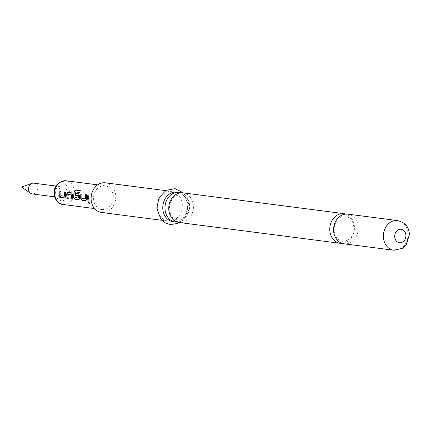 <?xml version="1.0" encoding="UTF-8"?>
<svg xmlns="http://www.w3.org/2000/svg" width="431" height="431" viewBox="0 0 431 431"><rect width="100%" height="100%" fill="white"/><g stroke="black" fill="none" stroke-linecap="round" stroke-linejoin="round"><path stroke-width="0.32" stroke-dasharray="2.15 1.62" d="M88.748 202.074L89.896 203.976M342.112 243.375A14.95 12.289 97.4 0 0 354.427 227.018A14.95 12.289 97.4 0 0 345.899 214.083M177.303 222.084A14.95 12.289 97.4 0 0 177.895 222.03A14.95 12.289 97.4 0 0 189.618 205.727A14.95 12.289 97.4 0 0 181.085 192.792M65.604 192.086L65.652 196.45L64.984 197.991M61.057 191.499L61.019 195.728L64.494 196.175M71.611 192.862L72.537 194.747L72.812 199.003M67.909 194.273L68.114 198.395M78.598 193.767L79.525 195.647L79.627 198.255L78.959 199.795M80.263 190.712L79.794 192.474L75.436 192.037L75.021 197.414L78.582 197.996M86.561 194.796L86.615 199.154L85.947 200.701M81.868 194.187L81.976 198.438L85.451 198.885M89.007 195.108L89.077 201.105M58.018 192.894A5.436 4.466 -82.6 0 1 63.195 186.973A5.436 4.466 -82.6 0 1 66.977 191.827A5.436 4.466 -82.6 0 1 61.8 197.754A5.436 4.466 -82.6 0 1 58.018 192.894M33.71 183.164A5.436 4.466 -82.6 0 1 37.492 188.018A5.436 4.466 -82.6 0 1 32.314 193.945M113.299 196.482A11.96 9.832 97.4 0 0 104.975 185.788A11.96 9.832 97.4 0 0 93.586 198.826A11.96 9.832 97.4 0 0 101.91 209.514A11.96 9.832 97.4 0 0 113.299 196.482M347.817 214.148A14.95 12.289 -82.6 0 1 358.226 227.509A14.95 12.289 -82.6 0 1 343.986 243.801M183.008 192.856A14.95 12.289 -82.6 0 1 193.417 206.217A14.95 12.289 -82.6 0 1 181.688 222.52A14.95 12.289 -82.6 0 1 179.177 222.509M157.66 207.715A14.95 12.289 -82.6 0 1 171.899 191.423A14.95 12.289 -82.6 0 1 182.302 204.784A14.95 12.289 -82.6 0 1 168.068 221.076A14.95 12.289 -82.6 0 1 157.66 207.715M105.358 182.825A14.95 12.289 -82.6 0 1 115.767 196.186A14.95 12.289 -82.6 0 1 101.527 212.478M177.017 192.081A14.95 12.289 -82.6 0 1 187.42 205.442A14.95 12.289 -82.6 0 1 173.187 221.739M55.626 193.18A8.334 6.853 -82.6 0 1 62.166 184.091A8.334 6.853 -82.6 0 1 69.369 191.547A8.334 6.853 -82.6 0 1 62.829 200.636A8.334 6.853 -82.6 0 1 55.626 193.18M63.012 204.488A11.96 9.832 97.4 0 0 74.401 191.456A11.96 9.832 97.4 0 0 66.078 180.767M397.614 220.58A14.95 12.289 -82.6 0 1 408.022 233.941A14.95 12.289 -82.6 0 1 393.783 250.233M353.824 227.277C353.032 220.009 349.913 218.194 349.643 217.93L345.63 216.146C343.205 214.573 333.809 219.573 334.187 230.181C334.984 237.449 338.098 239.264 338.367 239.528L342.381 241.312C347.106 240.94 350.02 239.431 351.13 236.786C353.005 234.055 353.905 230.887 353.824 227.277M177.572 220.02L179.415 220.025L182.372 219.083C182.884 219.228 188.061 215.403 188.88 208.798C188.923 197.446 184.904 196.121 180.821 194.855L178.973 194.85L176.02 195.793C175.509 195.647 170.331 199.478 169.507 206.077C169.464 217.429 173.483 218.759 177.572 220.02M63.195 186.973L55.976 186.041M104.975 185.788L97.665 184.845M101.91 209.514L94.599 208.572M171.899 191.423L165.601 190.61M179.479 222.547L186.117 215.279L188.32 205.081L184.274 193.972L183.31 192.894M168.068 221.076L161.77 220.263M61.8 197.754L54.586 196.822"/><path stroke-width="0.65" d="M89.772 204.084C88.576 203.335 88.269 202.662 88.851 202.069L89.971 204.03M90.02 203.971L89.896 203.976C88.7 203.238 88.398 202.575 88.991 201.988M345.899 214.083A14.95 12.289 97.4 0 0 344.024 213.657A14.95 12.289 97.4 0 0 329.785 229.949A14.95 12.289 97.4 0 0 340.194 243.31A14.95 12.289 97.4 0 0 342.112 243.375M181.085 192.792A14.95 12.289 97.4 0 0 179.21 192.366A14.95 12.289 97.4 0 0 176.699 192.355A14.95 12.289 97.4 0 0 164.976 208.658A14.95 12.289 97.4 0 0 175.379 222.019A14.95 12.289 97.4 0 0 177.303 222.084M64.343 196.213L64.531 191.935L65.604 192.075L65.507 196.488L64.844 198.055L61.078 197.57L59.737 195.739L59.839 191.332L60.911 191.472L60.868 195.766L64.494 196.175L64.677 191.967L65.749 192.107M65.183 197.931L61.224 197.506L59.887 195.701L59.984 191.359L61.057 191.499M72.974 199.025L71.902 198.885L71.454 194.855L67.764 194.273L68.136 198.481L67.064 198.341L66.622 193.998L67.829 192.366L71.589 192.851L72.392 194.742L72.834 199.09L71.756 198.95L71.304 194.86M68.281 198.416L67.204 198.282L66.622 193.998M78.437 198.034L78.34 195.642L75.285 195.243L75.495 193.352L78.577 193.751L79.374 195.647L79.482 198.292L78.814 199.86L75.053 199.375L73.712 197.543L73.599 196.245L74.175 191.59L75.775 190.071L80.29 190.653L79.654 192.425L75.296 191.989L74.962 197.581L78.582 197.996L78.49 195.642L75.436 195.248L75.641 193.384L78.722 193.783M79.159 199.736L75.193 199.311L73.857 197.506L74.175 191.59M85.306 198.917L85.489 194.645L86.566 194.785L86.464 199.192L85.801 200.765L82.041 200.275L80.699 198.449L80.796 194.042L81.874 194.176L81.831 198.47L85.451 198.885L85.634 194.677L86.712 194.812M86.146 200.636L82.181 200.216L80.845 198.411L80.796 194.042M89.239 201.126L88.166 200.986L87.784 194.941L88.856 195.081L88.646 198.185L89.098 201.191L88.021 201.051L87.568 198.05L87.784 194.941M54.586 196.822L32.314 193.945A5.436 4.466 -82.6 0 1 30.655 193.303A5.436 4.466 -82.6 0 1 28.532 189.085A5.436 4.466 -82.6 0 1 31.942 183.358A5.436 4.466 -82.6 0 1 33.71 183.164L55.976 186.041M333.583 230.44A14.95 12.289 -82.6 0 1 347.817 214.148L397.614 220.58A14.95 12.289 -82.6 0 0 383.38 236.872A14.95 12.289 -82.6 0 0 393.783 250.233L343.986 243.801A14.95 12.289 -82.6 0 1 333.583 230.44M340.194 243.31L179.177 222.509A14.95 12.289 -82.6 0 1 168.769 209.148A14.95 12.289 -82.6 0 1 180.497 192.846A14.95 12.289 -82.6 0 1 183.008 192.856L344.024 213.657M161.77 220.263L101.527 212.478A14.95 12.289 -82.6 0 1 91.119 199.117A14.95 12.289 -82.6 0 1 105.358 182.825L165.601 190.61M175.379 222.019L173.187 221.739A14.95 12.289 -82.6 0 1 162.778 208.372A14.95 12.289 -82.6 0 1 177.017 192.081L179.21 192.366M87.929 194.968L89.007 195.108M80.942 194.069L82.019 194.209M74.315 191.644L75.904 190.146L80.419 190.728M66.773 193.998L67.974 192.393L71.735 192.878M71.454 194.855L67.764 194.273M63.012 204.488C60.539 204.515 54.85 201.8 54.053 193.589C53.988 185.89 57.996 181.618 66.078 180.767A11.96 9.832 97.4 0 0 54.689 193.799A11.96 9.832 97.4 0 0 63.012 204.488L94.599 208.572M394.704 236.667A6.794 5.587 -82.6 0 1 400.038 229.26A6.794 5.587 -82.6 0 1 405.91 235.337A6.794 5.587 -82.6 0 1 400.577 242.745A6.794 5.587 -82.6 0 1 394.704 236.667M30.655 193.303L21.55 187.076L31.942 183.358M97.665 184.845L66.078 180.767M393.783 250.233L402.328 248.353L406.266 244.749L409.45 234.416C408.868 229.19 407.602 223.177 397.614 220.58M183.31 192.894L175.094 188.638L166.032 190.362L159.087 197.635L156.76 208.076L160.887 219.282L165.342 222.967L170.342 224.567L177.804 223.42L179.479 222.547"/></g></svg>
